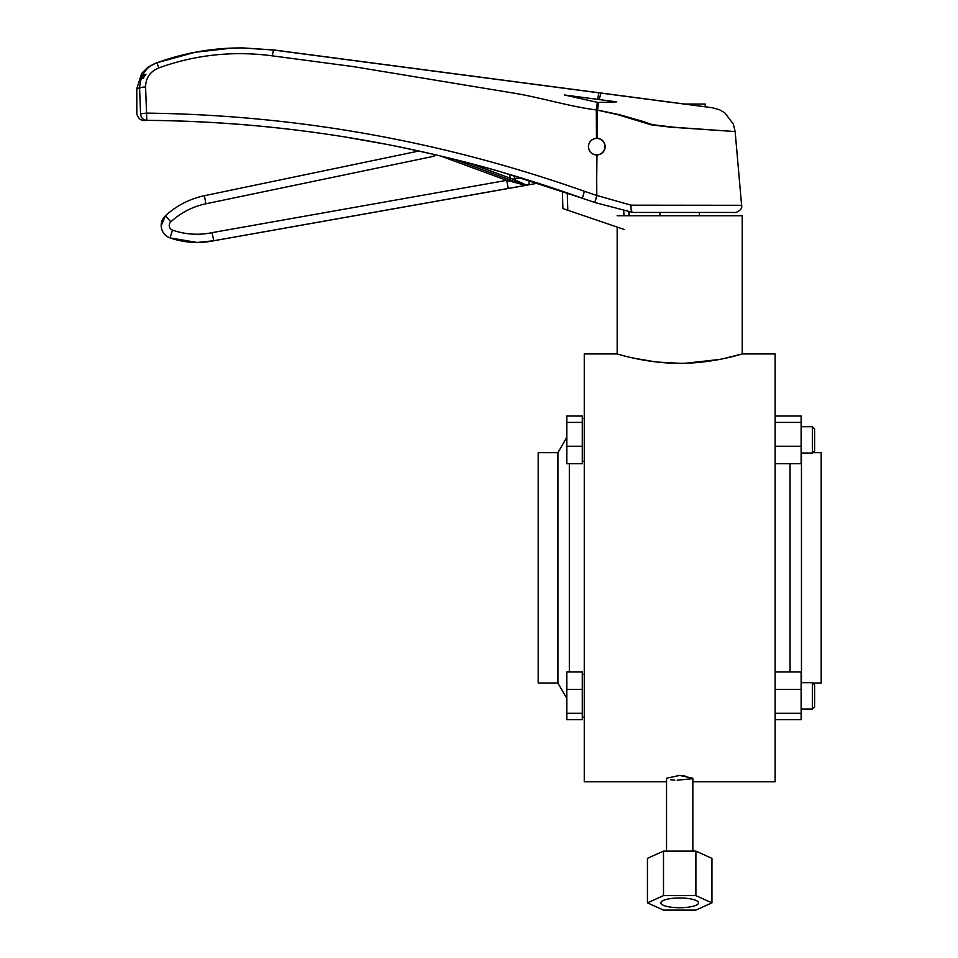 <?xml version="1.0" encoding="UTF-8"?>
<svg xmlns="http://www.w3.org/2000/svg" width="958" height="958" viewBox="0 0 958 958"><rect width="100%" height="100%" fill="white"/><g stroke="black" fill="none" stroke-linecap="round" stroke-linejoin="round"><path stroke-width="1.44" d="M679.689 897.981A18.837 4.874 180 0 0 660.864 902.855A18.837 4.874 180 0 0 679.689 907.729A18.837 4.874 180 0 0 698.526 902.855A18.837 4.874 180 0 0 679.689 897.981M692.85 781.752L775.13 781.752L775.13 353.945L742.222 353.945C742.905 353.634 713.327 363.489 679.701 363.298C646.123 363.501 616.461 353.634 617.168 353.945L617.168 227.082M790.051 463.732L790.051 671.977M801.451 453.038L801.451 682.671M812.348 682.671L814.611 684.946L814.611 706.729L812.348 708.992L812.348 682.671L801.128 682.671M812.707 683.03L821.198 683.03L821.198 452.679L812.707 452.679L814.611 450.763L814.611 428.98L812.348 426.705L801.128 426.705M814.611 450.763L812.348 453.038L812.348 426.705M723.266 358.699L742.222 353.945L742.222 215.742L617.168 215.742M699.029 212.448L683.557 212.448M632.879 358.005L655.38 361.849M657.104 362.052L679.713 363.298M685.892 363.202L719.47 359.466M692.85 851.123L692.85 778.231L679.689 775.453L666.529 778.231L666.529 851.123M670.48 779.728L672.336 779.932M672.396 779.944L674.743 780.099M677.15 780.195L692.562 778.71M569.327 671.977L569.327 463.732M557.927 452.679L538.192 452.679L538.192 683.03L557.927 683.03L557.927 452.679L566.813 437.279M617.168 353.945L584.26 353.945L584.26 781.752L666.529 781.752M566.813 689.437L582.284 689.437L582.284 671.977L566.813 671.977L566.813 719.697L582.284 719.697L582.284 713.303L566.813 713.303M582.284 689.437L582.284 713.303M582.284 446.26L582.284 416.011L566.813 416.011L566.813 463.732L582.284 463.732L582.284 446.26L566.813 446.26M582.284 422.406L566.813 422.406M684.742 775.693L682.276 775.513M679.521 775.453L677.043 775.513M663.499 851.123L647.44 858.356L647.44 902.855L663.499 910.1L695.891 910.1L711.938 902.855L711.938 858.356L695.891 851.123L663.499 851.123L663.499 895.622L647.44 902.855M711.938 902.855L695.891 895.622L695.891 851.123M695.891 895.622L663.499 895.622M775.13 416.011L801.128 416.011L801.128 463.732L775.13 463.732M775.13 719.697L801.128 719.697L801.128 671.977L775.13 671.977M801.128 446.26L775.13 446.26M801.128 422.406L775.13 422.406M801.128 689.437L775.13 689.437M801.128 713.303L775.13 713.303M598.606 110.254L619.407 114.685L638.842 120.229C647.704 122.612 648.626 124.001 654.254 124.899L674.54 127.294L735.109 131.557L670.696 127.175L650.997 124.803L617.383 114.553L596.307 109.907C572.058 107.045 540.899 97.716 515.895 93.477L353.622 66.653L272.288 55.839C233.213 50.702 195.396 54.726 158.824 67.898C150.19 71.455 145.772 77.814 145.592 86.962L146.562 113.116C296.705 115.068 442.644 141.125 584.404 191.301L596.523 195.396L596.966 155.016C601.959 154.418 604.702 151.627 605.169 146.634A8.227 8.227 -90 0 0 596.942 138.407L596.738 138.407A8.227 8.227 90 0 1 604.965 146.634A8.227 8.227 90 0 1 596.738 154.861A8.227 8.227 90 0 1 588.511 146.634A8.227 8.227 90 0 1 596.738 138.407M596.738 154.861L596.942 154.861A8.227 8.227 -90 0 0 605.169 146.634C604.749 141.712 602.079 138.91 597.169 138.239L597.493 110.254A19.747 1.569 -82.5 0 1 598.738 102.47L616.736 101.871L564.525 94.998L597.325 102.338L596.307 109.907L596.475 138.239L597.169 138.239L596.475 138.239C591.541 138.91 588.847 141.7 588.404 146.634C588.847 151.627 591.577 154.418 596.583 155.016L596.798 195.456L631.106 205.18L741.576 205.287L632.951 205.18M596.858 155.016A8.394 8.394 90 0 1 590.008 151.352M469.48 163.219L514.937 179.924A8.227 1.964 -100 0 0 514.817 179.194A8.227 1.964 -100 0 0 514.757 178.823L514.111 175.745M525.008 185.11L513.943 181.337L514.937 179.924L526.625 185.169L213.778 240.733L212.053 232.65L506.686 180.355L523.08 184.654M527.08 185.169L508.459 188.451L527.056 185.181M599.301 99.572A19.747 1.569 -82.5 0 1 601.325 93.154L712.261 107.727L719.506 109.751L724.811 112.876L733.373 124.121L735.145 131.557L741.588 205.287C743.252 210.532 733.84 213.43 735.037 212.448M707.663 107.14L705.196 106.781M684.563 104.027L680.264 103.452M705.196 104.063L705.196 106.841L705.196 104.063L683.437 104.027M567.268 192.917L567.807 210.245L562.909 208.545L562.382 191.229M272.288 55.839L273.449 50.02L274.263 50.02L684.587 104.027L274.263 50.02L241.26 47.9L273.449 50.02L601.325 93.154M597.732 99.369L598.702 92.818M597.325 102.338L598.738 102.47M158.824 67.898L156.932 62.761L195.264 52.235L232.459 48.056L241.26 47.9M145.592 86.962A6.586 0.922 177.8 0 0 139.581 87.861C140.563 74.82 146.358 66.449 156.932 62.761L156.932 62.761C181.361 53.911 206.533 49.014 232.459 48.068M142.946 75.502L142.898 78.604L145.975 74.149L142.946 75.502M590.008 141.904A8.394 8.394 90 0 1 596.882 138.239M634.424 212.448L735.025 212.448L632.831 212.448L594.81 202.497L582.356 198.258C441.47 147.676 296.285 121.702 146.79 120.349L145.209 120.337M141.616 113.763L140.563 113.763L139.581 87.861C135.593 88.962 135.904 88.962 140.503 87.861M584.404 191.301L582.356 198.258L594.81 202.497L596.798 195.456L594.978 202.545L632.747 212.425C631.286 211.718 630.747 209.299 631.106 205.18M140.563 113.763L146.562 113.116L146.79 120.349C143.005 119.93 140.922 117.738 140.563 113.763M567.807 210.245L624.365 229.537M520.781 177.757L513.093 179.146L512.314 180.739L454.092 159.279L512.314 180.739M213.945 240.733L508.459 188.451L213.945 240.733L197.168 242.458A82.268 82.256 -90 0 0 213.945 240.733L213.778 240.733A82.268 82.256 90 0 1 170.021 237.907L170.009 237.907A13.161 13.161 90 0 1 165.411 215.801L170.823 221.849A4.934 4.934 -90 0 0 172.548 230.136A74.041 74.029 -90 0 0 212.053 232.65M440.608 155.998L506.686 180.355L508.291 188.451M509.464 174.356L510.279 178.248L509.74 179.793M435.052 154.693L434.202 156.19L434.597 154.585M651.715 99.776L670.528 102.326M165.411 215.801C176.595 205.575 189.588 198.893 204.401 195.719L204.401 195.719A82.268 82.256 90 0 0 165.411 215.801L161.172 225.884C161.639 231.716 164.584 235.716 170.009 237.907L172.548 230.136M538.037 183.158L526.625 185.169M528.229 184.894A8.227 1.964 -100 0 0 529.187 180.355M629.43 215.742L629.31 211.706L629.442 215.742M628.843 211.61L628.975 215.742M623.933 215.742L623.766 210.473M204.401 195.719L418.862 151.017L204.401 195.719L205.91 203.779A74.041 74.029 -90 0 0 170.823 221.849M433.83 154.406L434.202 156.19L205.91 203.779M812.348 708.992L801.128 708.992L812.348 708.992L814.611 706.729M699.436 215.742L699.436 212.448M584.26 418.478L582.284 418.478M584.26 717.231L582.284 717.231L584.26 717.231M557.927 683.03L566.813 698.418M584.26 674.444L582.284 674.444M584.26 461.265L582.284 461.265M659.942 215.742L659.942 212.448M812.348 453.038L801.128 453.038M562.37 191.229L562.909 208.545M156.405 62.965L148.059 67.084L141.64 73.467L136.802 88.687L136.802 113.739C138.192 119.091 141.521 121.295 146.79 120.349C212.868 120.876 278.515 126.348 343.742 136.766L387.463 144.502C431.603 153.376 469.767 162.597 501.968 172.165L582.356 198.258M274.263 50.02L242.889 47.9M170.009 237.907L197.168 242.458M523.727 184.894L513.943 181.337"/></g></svg>
